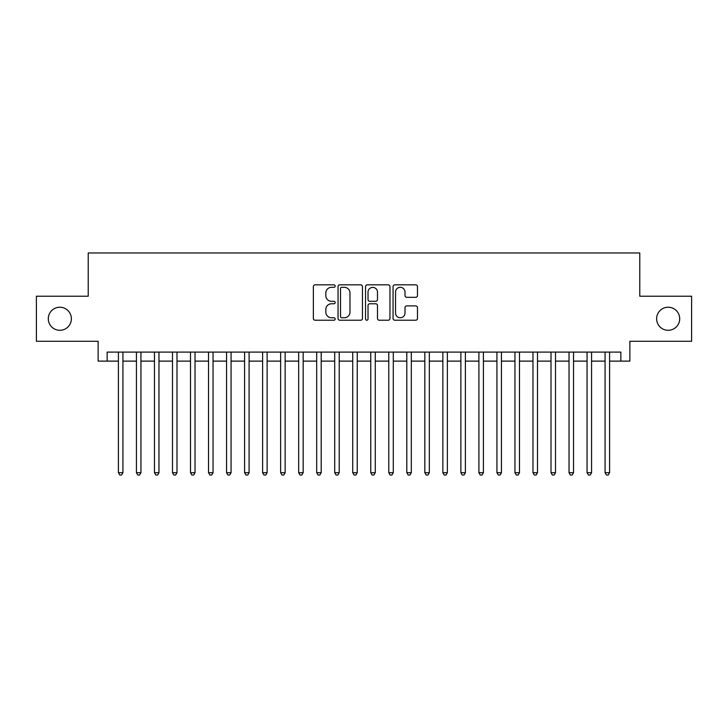 <?xml version="1.0" encoding="UTF-8"?>
<svg xmlns="http://www.w3.org/2000/svg" width="728" height="728" viewBox="0 0 728 728"><rect width="100%" height="100%" fill="white"/><g stroke="black" fill="none" stroke-linecap="round" stroke-linejoin="round"><path stroke-width="1.09" d="M335.162 286.086A1.238 1.238 0 0 0 333.925 284.839L315.124 284.839A1.765 1.765 0 0 0 313.359 286.614L313.359 318.454A1.765 1.765 0 0 0 315.124 320.229L333.925 320.229A1.238 1.238 0 0 0 335.162 318.991A1.238 1.238 0 0 0 333.925 317.754L331.486 317.754A5.66 5.66 0 0 1 325.826 312.094L325.826 309.436A5.66 5.66 0 0 1 331.486 303.776L333.925 303.776A1.238 1.238 0 0 0 335.162 302.539A1.238 1.238 0 0 0 333.925 301.301L331.486 301.301A5.66 5.66 0 0 1 325.826 295.632L325.826 292.984A5.66 5.66 0 0 1 331.486 287.323L333.925 287.323A1.238 1.238 0 0 0 335.162 286.086M656.629 318.755A11.539 11.539 0 0 0 668.168 330.294A11.539 11.539 0 0 0 679.706 318.755A11.539 11.539 0 0 0 668.168 307.225A11.539 11.539 0 0 0 656.629 318.755M48.294 318.755A11.539 11.539 0 0 0 59.833 330.294A11.539 11.539 0 0 0 71.371 318.755A11.539 11.539 0 0 0 59.833 307.225A11.539 11.539 0 0 0 48.294 318.755M415.706 297.315A1.765 1.765 0 0 0 417.472 295.55L417.472 286.614A1.765 1.765 0 0 0 415.706 284.839L394.831 284.839A1.765 1.765 0 0 0 393.056 286.614L393.056 318.454A1.765 1.765 0 0 0 394.831 320.229L415.706 320.229A1.765 1.765 0 0 0 417.472 318.454L417.472 307.662A1.765 1.765 0 0 0 415.706 305.897L406.77 305.897A1.765 1.765 0 0 0 405.005 307.662L405.005 313.022A4.732 4.732 0 0 1 400.273 317.754A4.732 4.732 0 0 1 395.541 313.022L395.541 292.055A4.732 4.732 0 0 1 400.273 287.323A4.732 4.732 0 0 1 405.005 292.055L405.005 295.55A1.765 1.765 0 0 0 406.77 297.315L415.706 297.315M107.143 361.115L107.143 352.106L620.857 352.106L620.857 361.115L629.866 361.115L629.866 341.286L691.6 341.286L691.6 296.223L639.775 296.223L639.775 252.971L88.225 252.971L88.225 296.223L36.4 296.223L36.4 341.286L98.134 341.286L98.134 361.115L118.409 361.115M362.453 286.614A1.765 1.765 0 0 0 360.679 284.839L339.803 284.839A1.765 1.765 0 0 0 338.038 286.614L338.038 318.454A1.765 1.765 0 0 0 339.803 320.229L360.679 320.229A1.765 1.765 0 0 0 362.453 318.454L362.453 286.614M367.322 284.839L388.197 284.839A1.765 1.765 0 0 1 389.962 286.614L389.962 318.454A1.765 1.765 0 0 1 388.197 320.229L379.261 320.229A1.765 1.765 0 0 1 377.486 318.454L377.486 305.542A1.765 1.765 0 0 0 375.721 303.776L369.797 303.776A1.765 1.765 0 0 0 368.022 305.542L368.022 318.991A1.238 1.238 0 0 1 366.785 320.229A1.238 1.238 0 0 1 365.547 318.991L365.547 286.614A1.765 1.765 0 0 1 367.322 284.839M122.923 361.115L136.436 361.115M140.941 361.115L154.463 361.115M158.968 361.115L172.491 361.115M176.995 361.115L190.508 361.115M195.022 361.115L208.536 361.115M213.04 361.115L226.563 361.115M231.067 361.115L244.59 361.115M249.094 361.115L262.608 361.115M267.121 361.115L280.635 361.115M285.139 361.115L298.662 361.115M303.166 361.115L316.689 361.115M321.194 361.115L334.707 361.115M339.212 361.115L352.734 361.115M357.239 361.115L370.761 361.115M375.266 361.115L388.788 361.115M393.293 361.115L406.806 361.115M411.311 361.115L424.834 361.115M429.338 361.115L442.861 361.115M447.365 361.115L460.879 361.115M465.392 361.115L478.906 361.115M483.41 361.115L496.933 361.115M501.437 361.115L514.96 361.115M519.464 361.115L532.978 361.115M537.491 361.115L551.005 361.115M555.51 361.115L569.032 361.115M573.537 361.115L587.059 361.115M591.564 361.115L605.077 361.115M609.591 361.115L620.857 361.115M341.751 287.323A1.238 1.238 0 0 0 340.513 288.561L340.513 316.516A1.238 1.238 0 0 0 341.751 317.754L344.317 317.754A5.66 5.66 0 0 0 349.977 312.094L349.977 292.984A5.66 5.66 0 0 0 344.317 287.323L341.751 287.323M377.486 292.137A4.732 4.732 0 0 0 372.754 287.405A4.732 4.732 0 0 0 368.022 292.137L368.022 299.526A1.765 1.765 0 0 0 369.797 301.301L375.721 301.301A1.765 1.765 0 0 0 377.486 299.526L377.486 292.137M122.923 352.106L122.923 472.69L118.409 472.69L118.409 352.106M122.923 472.69L121.567 475.029L119.765 475.029L118.409 472.69M140.941 352.106L140.941 472.69L136.436 472.69L136.436 352.106M140.941 472.69L139.594 475.029L137.792 475.029L136.436 472.69M158.968 352.106L158.968 472.69L154.463 472.69L154.463 352.106M158.968 472.69L157.612 475.029L155.81 475.029L154.463 472.69M176.995 352.106L176.995 472.69L172.491 472.69L172.491 352.106M176.995 472.69L175.639 475.029L173.837 475.029L172.491 472.69M195.022 352.106L195.022 472.69L190.508 472.69L190.508 352.106M195.022 472.69L193.666 475.029L191.864 475.029L190.508 472.69M213.04 352.106L213.04 472.69L208.536 472.69L208.536 352.106M213.04 472.69L211.693 475.029L209.892 475.029L208.536 472.69M231.067 352.106L231.067 472.69L226.563 472.69L226.563 352.106M231.067 472.69L229.711 475.029L227.91 475.029L226.563 472.69M249.094 352.106L249.094 472.69L244.59 472.69L244.59 352.106M249.094 472.69L247.738 475.029L245.937 475.029L244.59 472.69M267.121 352.106L267.121 472.69L262.608 472.69L262.608 352.106M267.121 472.69L265.766 475.029L263.964 475.029L262.608 472.69M285.139 352.106L285.139 472.69L280.635 472.69L280.635 352.106M285.139 472.69L283.793 475.029L281.991 475.029L280.635 472.69M303.166 352.106L303.166 472.69L298.662 472.69L298.662 352.106M303.166 472.69L301.811 475.029L300.009 475.029L298.662 472.69M321.194 352.106L321.194 472.69L316.689 472.69L316.689 352.106M321.194 472.69L319.838 475.029L318.036 475.029L316.689 472.69M339.212 352.106L339.212 472.69L334.707 472.69L334.707 352.106M339.212 472.69L337.865 475.029L336.063 475.029L334.707 472.69M357.239 352.106L357.239 472.69L352.734 472.69L352.734 352.106M357.239 472.69L355.892 475.029L354.09 475.029L352.734 472.69M375.266 352.106L375.266 472.69L370.761 472.69L370.761 352.106M375.266 472.69L373.91 475.029L372.108 475.029L370.761 472.69M393.293 352.106L393.293 472.69L388.788 472.69L388.788 352.106M393.293 472.69L391.937 475.029L390.135 475.029L388.788 472.69M411.311 352.106L411.311 472.69L406.806 472.69L406.806 352.106M411.311 472.69L409.964 475.029L408.162 475.029L406.806 472.69M429.338 352.106L429.338 472.69L424.834 472.69L424.834 352.106M429.338 472.69L427.991 475.029L426.189 475.029L424.834 472.69M447.365 352.106L447.365 472.69L442.861 472.69L442.861 352.106M447.365 472.69L446.009 475.029L444.207 475.029L442.861 472.69M465.392 352.106L465.392 472.69L460.879 472.69L460.879 352.106M465.392 472.69L464.036 475.029L462.235 475.029L460.879 472.69M483.41 352.106L483.41 472.69L478.906 472.69L478.906 352.106M483.41 472.69L482.063 475.029L480.262 475.029L478.906 472.69M501.437 352.106L501.437 472.69L496.933 472.69L496.933 352.106M501.437 472.69L500.09 475.029L498.289 475.029L496.933 472.69M519.464 352.106L519.464 472.69L514.96 472.69L514.96 352.106M519.464 472.69L518.109 475.029L516.307 475.029L514.96 472.69M537.491 352.106L537.491 472.69L532.978 472.69L532.978 352.106M537.491 472.69L536.136 475.029L534.334 475.029L532.978 472.69M555.51 352.106L555.51 472.69L551.005 472.69L551.005 352.106M555.51 472.69L554.163 475.029L552.361 475.029L551.005 472.69M573.537 352.106L573.537 472.69L569.032 472.69L569.032 352.106M573.537 472.69L572.19 475.029L570.388 475.029L569.032 472.69M591.564 352.106L591.564 472.69L587.059 472.69L587.059 352.106M591.564 472.69L590.208 475.029L588.406 475.029L587.059 472.69M609.591 352.106L609.591 472.69L605.077 472.69L605.077 352.106M609.591 472.69L608.235 475.029L606.433 475.029L605.077 472.69"/></g></svg>
